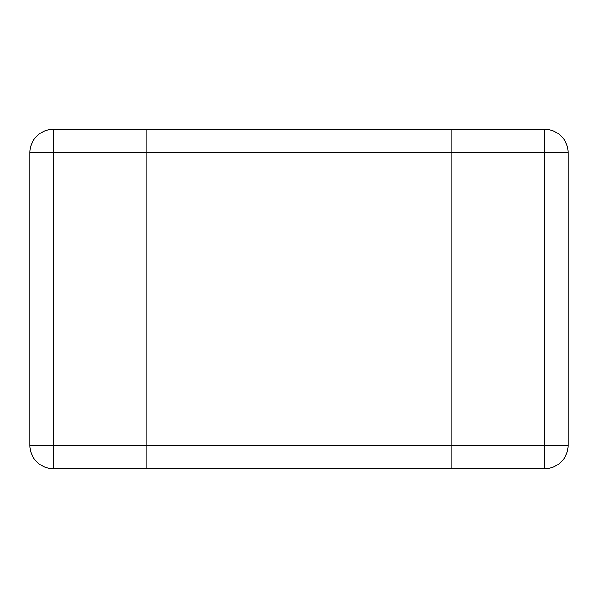 <?xml version="1.0" encoding="UTF-8"?>
<svg xmlns="http://www.w3.org/2000/svg" width="598" height="598" viewBox="0 0 598 598"><rect width="100%" height="100%" fill="white"/><g stroke="black" fill="none" stroke-linecap="round" stroke-linejoin="round"><path stroke-width="0.45" stroke-dasharray="2.99 2.24" d="M451.101 129.347L451.101 468.653L146.899 468.653L146.899 129.347L544.703 129.347L544.703 152.752L451.101 152.752L451.101 129.347M568.1 445.248L568.1 152.752L544.703 152.752L544.703 445.248L568.1 445.248A23.397 23.397 0 0 1 544.703 468.653L544.703 445.248L451.101 445.248L451.101 152.752L29.9 152.752A23.397 23.397 0 0 1 53.297 129.347L53.297 468.653A23.397 23.397 0 0 1 29.9 445.248L146.899 445.248L146.899 468.653L53.297 468.653M544.703 468.653L451.101 468.653L451.101 445.248L146.899 445.248L146.899 129.347L53.297 129.347M29.9 445.248L29.9 152.752"/><path stroke-width="0.9" d="M53.297 468.653L146.899 468.653L146.899 445.248L146.899 468.653L451.101 468.653L451.101 129.347L146.899 129.347L146.899 445.248L29.9 445.248A23.397 23.397 0 0 0 53.297 468.653L53.297 129.347A23.397 23.397 0 0 0 29.9 152.752L146.899 152.752L146.899 129.347L53.297 129.347M568.1 445.248L568.1 152.752A23.397 23.397 0 0 0 544.703 129.347L544.703 152.752L568.1 152.752A23.397 23.397 0 0 0 544.703 129.347L451.101 129.347L451.101 468.653L544.703 468.653A23.397 23.397 0 0 0 568.1 445.248L544.703 445.248L544.703 468.653M29.9 152.752L29.9 445.248M146.899 152.752L146.899 445.248L544.703 445.248L544.703 152.752L146.899 152.752"/></g></svg>

